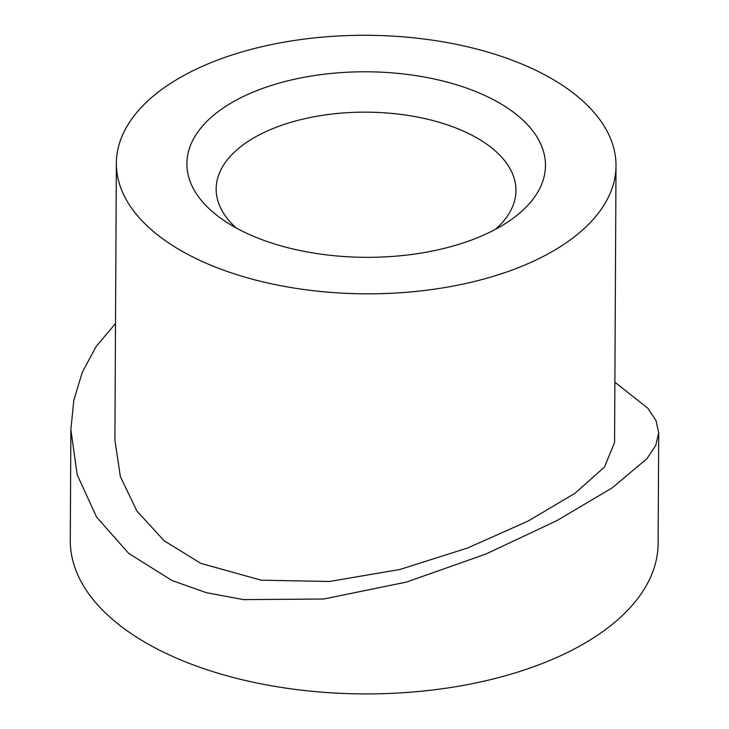 <?xml version="1.0" encoding="UTF-8"?>
<svg xmlns="http://www.w3.org/2000/svg" width="729" height="729" viewBox="0 0 729 729"><rect width="100%" height="100%" fill="white"/><g stroke="black" fill="none" stroke-linecap="round" stroke-linejoin="round"><path stroke-width="1.09" d="M483.619 94.916A179.288 92.765 -179.7 0 1 508.696 221.397A179.288 92.765 -179.7 0 1 248.744 234.209A179.288 92.765 -179.7 0 1 223.092 219.903A179.288 92.765 -179.7 0 1 243.759 96.31A179.288 92.765 -179.7 0 1 483.619 94.916M495.51 229.307A149.901 77.566 0.3 0 0 515.95 190.497A149.901 77.566 0.3 0 0 464.236 131.484A149.901 77.566 0.3 0 0 303.984 118.873A149.901 77.566 0.3 0 0 216.158 188.929A149.901 77.566 0.3 0 0 236.187 227.949M202.544 261.611A249.837 129.27 -179.7 0 1 116.358 163.25A249.837 129.27 -179.7 0 1 262.732 46.501A249.837 129.27 -179.7 0 1 529.828 67.505A249.837 129.27 -179.7 0 1 616.014 165.866A249.837 129.27 -179.7 0 1 469.64 282.624A249.837 129.27 -179.7 0 1 202.544 261.611M616.014 165.866L614.565 442.503L604.496 467.007L574.999 493.287L527.978 521.144L467.781 547.935L399.929 569.486L329.444 581.478L261.283 580.211L200.958 563.426L164.207 540.809L136.906 511.056L120.34 476.584L114.909 439.888L116.358 163.25M614.884 382.215L647.726 408.131L655.982 420.478L658.706 432.725L655.754 445.383L646.942 458.678L612.269 487.81L556.774 520.688L485.842 554.067L406.272 582.125L323.758 599.01L243.522 599.63L206.435 592.695L172.08 580.557L128.687 553.393L96.583 517.107L77.192 474.77L70.868 429.645L73.811 400.33L82.24 372.364L96.146 346.475L115.519 323.539M70.868 429.645L70.294 540.289A293.924 152.079 0.3 0 0 171.689 656.009A293.924 152.079 0.3 0 0 485.915 680.731A293.924 152.079 0.3 0 0 658.123 543.369L658.706 433.172"/></g></svg>
